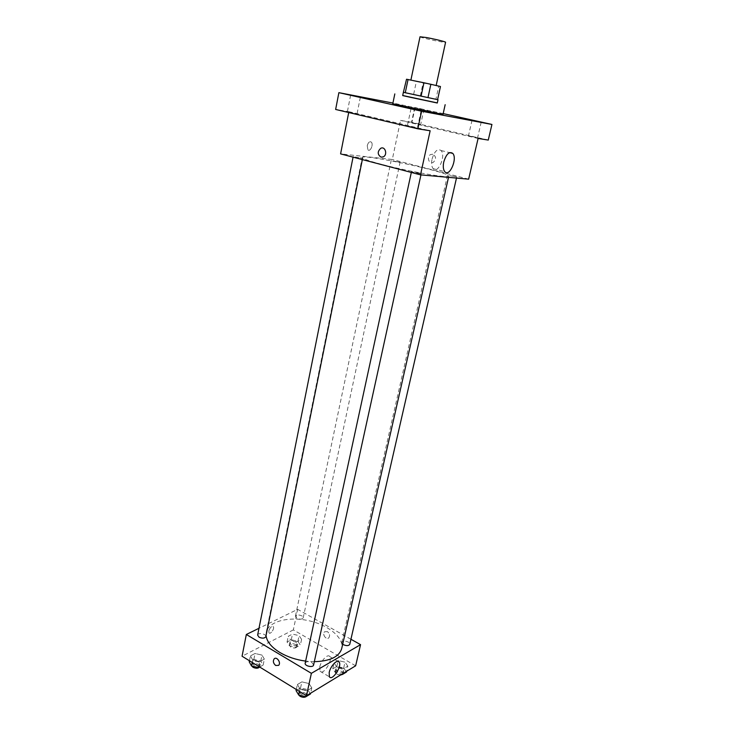 <?xml version="1.0" encoding="UTF-8"?>
<svg xmlns="http://www.w3.org/2000/svg" width="734" height="734" viewBox="0 0 734 734"><rect width="100%" height="100%" fill="white"/><g stroke="black" fill="none" stroke-linecap="round" stroke-linejoin="round"><path stroke-width="0.55" stroke-dasharray="3.67 2.75" d="M420.022 36.783C419.298 37.526 445.942 43.242 445.584 42.26M416.811 81.318L436.143 85.584L416.811 81.318M438.748 86.227L416.371 81.52L413.618 94.484L435.904 99.273L438.748 86.227L440.464 86.52M416.371 81.52L406.535 79.235M413.618 94.484L435.904 99.273M402.691 95.585L437.29 103.008M420.316 95.915L423.087 82.979M402.709 95.503L437.308 102.916M392.791 103.705C391.947 103.035 444.033 114.201 442.997 114.467M423.289 109.311L415.105 107.522L423.289 109.311M443.189 113.587L392.919 103.054M488.266 140.075L411.535 122.248L414.738 107.247M411.535 122.248L400.535 120.394L392.305 159.498L340.594 153.883M348.705 112.531L348.87 111.687L335.64 109.458M367.239 145.662L367.89 149.773C370.184 152.424 373.771 144.405 371.321 142.121C369.615 141.121 368.257 142.304 367.239 145.662L367.89 149.773C370.184 152.424 373.78 144.405 371.321 142.121C369.615 141.121 368.257 142.304 367.239 145.662M348.246 112.008L357.018 113.963L348.246 112.008M408.104 126.083L417.343 128.147L408.104 126.083M348.87 111.687L430.142 130.771M469.026 135.937L477.559 137.854L469.026 135.937M412.545 122.807L420.655 124.615L412.545 122.807M478.1 138.451L400.535 120.394M381.368 164.297C368.743 160.929 362.367 158.682 362.229 157.553C361.761 153.388 450.933 172.499 448.795 176.114C450.07 178.711 408.416 171.508 381.368 164.297M468.641 179.16L392.305 159.498M449.85 175.692L456.75 176.903L449.85 175.692M355.201 157.021L362.614 158.296L355.201 157.021M393.213 161.058L400.085 162.269L393.213 161.058M418.921 172.839L411.508 171.554C411.168 171.958 421.362 174.151 421.215 173.646L418.921 172.839M432.904 154.25L430.794 154.47C426.307 156.351 428.83 164.71 433.188 162.416C436.427 159.324 436.326 156.608 432.904 154.25M432.895 154.25L430.794 154.47C426.307 156.351 428.83 164.71 433.188 162.416C436.427 159.324 436.326 156.608 432.895 154.25M432.06 159.039C434.528 151.131 437.547 148.296 441.097 150.534C446.18 155.755 437.822 174.71 433.106 168.637C431.555 166.572 431.207 163.37 432.06 159.039M266.066 635.506L266.231 632.378C268.405 621.459 288.352 616.248 308.234 620.597C328.153 624.781 344.209 637.708 341.714 648.553M314.317 661.683L305.628 661.105M313.592 665.004L311.978 662.591C308.638 661.15 306.372 661.334 305.188 663.151M296.866 618.267L295.417 616.239C295.765 613.679 303.913 615.386 303.197 617.863C302.114 619.432 300.004 619.56 296.866 618.267M257.625 635.084C257.992 632.277 266.589 633.901 265.836 636.635M342.705 644.195L341.805 642.397C342.218 639.699 350.577 641.69 349.779 644.305M350.935 639.259L297.655 609.348L258.992 628.276M355.641 665.802L293.334 629.9L297.655 609.348M293.334 629.9L242.064 656.224M268.791 630.937L268.974 632.836C270.351 634.956 274.865 628.506 273.296 626.68C271.58 625.992 270.075 627.405 268.791 630.937L268.983 632.836C270.351 634.956 274.865 628.506 273.296 626.68C271.58 625.992 270.084 627.405 268.791 630.937M347.833 666.16L345.017 662.151L338.19 660.572L334.098 662.967L336.869 667.004L343.778 668.601L347.833 666.16L345.017 662.151L338.19 660.572L334.098 662.967L336.869 667.004L343.778 668.601L347.833 666.16L346.668 671.261M264.359 659.132L261.983 655.095L255.047 653.489L250.404 655.893L252.725 659.958L259.744 661.591L264.359 659.132L261.983 655.095L255.047 653.489L250.404 655.893L252.725 659.958L259.744 661.591L264.359 659.132L263.148 665.096L260.781 661.031L253.854 659.426L249.221 661.857M301.582 639.369L299.105 635.626L292.481 634.093L288.251 636.277L290.682 640.048L297.38 641.599L301.582 639.369L299.105 635.626L292.481 634.093L288.251 636.277L290.682 640.048L297.38 641.599L301.582 639.369L300.362 645.085L297.894 641.323L291.279 639.791L287.058 642.011L289.471 645.801L296.16 647.342L300.362 645.085M311.785 687.877L309.042 683.547L301.876 681.877L297.371 684.528L300.05 688.896L307.298 690.584L311.785 687.877L309.042 683.547L301.876 681.877L297.371 684.528L300.05 688.896L307.298 690.584L311.785 687.877L310.61 693.208M327.392 631.598L324.575 631.772C321.813 634.093 326.254 640.443 328.814 637.809C330.208 635.626 329.731 633.552 327.392 631.598L324.575 631.772C321.813 634.093 326.254 640.443 328.814 637.809C330.208 635.626 329.731 633.552 327.392 631.607M319.767 666.922C321.015 660.49 327.988 653.361 329.777 656.6C332.988 660.591 322.813 675.941 320.033 671.234L319.767 666.922M310.436 693.979L307.72 689.611L300.564 687.951L296.059 690.621M300.646 693.869L299.077 691.391C299.545 688.29 308.271 690.217 307.408 693.235C306.216 695.126 303.959 695.337 300.646 693.869M307.72 689.611L309.042 683.547M300.564 687.951L301.876 681.877M296.297 689.483L297.371 684.528M299.5 691.446L300.05 688.896M306.206 695.566L307.298 690.584M298.793 695.034L298.554 693.823C299.022 690.712 307.739 692.639 306.876 695.667L306.482 696.392M346.494 671.995L343.696 667.968L336.869 666.389L332.777 668.821L335.539 672.876L341.677 674.298M337.273 671.83L335.686 669.472C336.126 666.655 344.402 668.646 343.585 671.371C342.503 673.032 340.402 673.188 337.273 671.83M343.696 667.968L345.017 662.151M336.869 666.389L338.007 661.371M338.016 661.325L338.19 660.572M332.777 668.821L334.098 662.967M335.539 672.876L336.869 667.004M342.604 673.739L343.778 668.601M340.347 675.106L336.741 674.17L335.154 671.803C335.594 668.977 343.87 670.968 343.053 673.702L342.732 674.289M259.625 666.995L263.148 665.096M253.496 664.903L252.111 662.729C252.496 659.802 261.02 661.407 260.249 664.252C259.047 666.105 256.799 666.325 253.496 664.903M260.781 661.031L261.983 655.095M253.854 659.426L255.047 653.489M249.441 660.747L250.404 655.893M252.221 662.453L252.725 659.958M258.763 666.463L259.744 661.591M251.762 666.004L251.634 665.105C252.028 662.169 260.542 663.775 259.763 666.628L259.634 666.995M291.27 644.847L289.838 642.755C290.214 640.094 298.307 641.782 297.564 644.36C296.472 646.003 294.371 646.159 291.27 644.847M297.894 641.323L299.105 635.626M291.279 639.791L292.481 634.093M287.058 642.011L288.251 636.277M289.471 645.801L290.682 640.048M296.16 647.342L297.38 641.599M290.783 647.131L289.361 645.039C289.737 642.369 297.821 644.057 297.077 646.645C295.986 648.287 293.884 648.452 290.783 647.131M415.105 107.522L411.866 122.725M423.94 109.421L420.655 124.615M350.613 95.145L347.338 111.907M360.339 97.218L357.018 113.963M411.003 108.687L407.315 126M421.068 110.843L417.343 128.147M472.045 120.22L468.457 135.882M481.192 122.193L477.559 137.854M433.106 168.637L444.731 171.618M441.097 150.534L449.63 152.626M448.511 177.362L448.795 176.114M266.231 632.378L362.229 157.553M411.508 171.554L411.315 172.444M421.215 173.646L420.94 174.894M303.197 617.863L400.085 162.269M295.417 616.239L391.213 160.37M362.348 159.599L362.614 158.296M353.063 157.159L353.228 156.314M456.484 178.068L456.75 176.903M341.805 642.397L447.575 174.912M320.033 671.234L329.419 676.803M329.777 656.6L337.897 661.316M306.876 695.667L307.408 693.235M298.554 693.823L299.077 691.391M343.053 673.702L343.585 671.371M335.154 671.803L335.686 669.472M259.763 666.628L260.249 664.252M251.634 665.105L252.111 662.729M297.077 646.645L297.564 644.36M289.361 645.039L289.838 642.755"/><path stroke-width="1.1" d="M436.161 85.52L445.584 42.26C446.125 41.847 434.198 38.92 426.124 37.498L420.022 36.783L410.893 80.07M427.977 97.613L430.858 84.282L440.464 86.52L437.592 99.65L421.087 96.136L423.949 82.777L406.535 79.235L403.379 92.31L437.592 99.64M430.858 84.282L423.949 82.777M421.087 96.136L405.269 92.732L408.058 79.483M405.269 92.732L403.783 92.401M438.005 99.732L437.29 103.008L410.737 97.383L402.691 95.585L403.379 92.31M437.308 102.916L402.709 95.503M445.162 104.696L442.997 114.467L404.333 106.494L392.791 103.705L394.819 93.906M480.642 122.101L472.045 120.22L480.642 122.101M420.316 110.724L411.003 108.687L420.316 110.724M359.458 97.072L350.613 95.145L359.458 97.072M392.919 103.054L338.879 92.658L421.6 111.219L491.936 124.459L443.189 113.587M348.705 112.531L340.594 153.883L420.499 174.848L430.142 130.771L417.811 128.799L335.64 109.458L338.879 92.658M417.811 128.799L421.6 111.219M420.499 174.848L468.641 179.16L478.1 138.451L488.266 140.075L491.936 124.459M443.758 161.975C446.263 154.021 449.263 151.158 452.759 153.388C457.75 158.617 449.346 177.701 444.731 171.618C443.208 169.554 442.886 166.343 443.758 161.975M381.019 157.131C377.423 154.58 377.322 151.635 380.707 148.305C385.212 145.864 387.891 154.81 383.258 156.874L381.019 157.131C377.423 154.58 377.322 151.635 380.707 148.314C385.212 145.864 387.891 154.81 383.267 156.874L381.019 157.131M305.628 661.105C296.004 659.774 287.444 656.921 279.957 652.535C271.387 647.25 266.763 641.571 266.066 635.506M448.511 177.362L341.714 648.553C339.172 656.811 330.034 661.187 314.317 661.683M411.315 172.444L305.188 663.151C304.344 666.032 313.161 667.986 313.592 665.004L420.94 174.894M362.348 159.599L265.836 636.635C264.644 638.406 262.377 638.589 259.047 637.195L257.625 635.084L353.063 157.159M456.484 178.068L349.779 644.305C348.705 645.902 346.595 646.03 343.429 644.691L342.705 644.195M258.992 628.276L246.33 634.479L311.381 673.326L360.55 644.654L350.935 639.259M360.55 644.654L355.641 665.802L306.473 695.722L242.064 656.224L246.33 634.479M306.473 695.722L311.381 673.326M329.19 672.482C330.465 666.022 337.411 658.811 339.163 662.04C342.31 666.004 332.135 681.491 329.419 676.803L329.19 672.482M275.681 665.481C273.25 663.343 272.754 661.132 274.186 658.848C276.773 656.132 281.397 662.93 278.599 665.362L275.681 665.481C273.259 663.343 272.754 661.132 274.186 658.848C276.782 656.123 281.406 662.93 278.599 665.362L275.681 665.481M296.297 689.483L296.059 690.621L298.72 695.025L305.959 696.704L310.436 693.979L310.61 693.208M298.72 695.025L299.5 691.446M305.959 696.704L306.206 695.566M306.482 696.392C304.812 697.612 302.692 697.584 300.114 696.309L298.793 695.034M341.677 674.298L342.429 674.473L346.494 671.995L346.668 671.261M342.429 674.473L342.604 673.739M342.732 674.289L340.347 675.106M249.441 660.747L249.221 661.857L251.523 665.949L258.533 667.582L259.625 666.995M251.523 665.949L252.221 662.453M258.533 667.582L258.763 666.463M259.634 666.995C258.139 668.527 255.937 668.628 253.019 667.289L251.762 666.004M449.63 152.626L452.759 153.388M337.897 661.316L339.163 662.04"/></g></svg>
